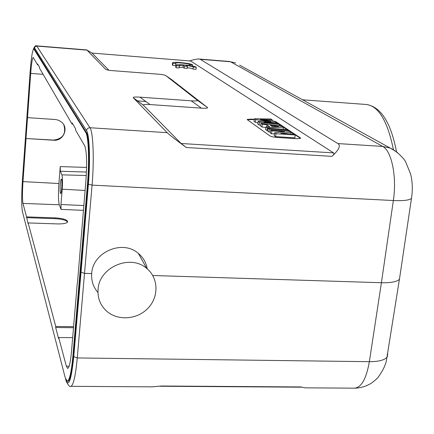 <?xml version="1.0" encoding="UTF-8"?>
<svg xmlns="http://www.w3.org/2000/svg" width="434" height="434" viewBox="0 0 434 434"><rect width="100%" height="100%" fill="white"/><g stroke="black" fill="none" stroke-linecap="round" stroke-linejoin="round"><path stroke-width="0.65" d="M175.737 64.97L176.893 64.85M172.493 63.033L172.32 64.764L172.678 65.317L175.678 65.556L175.878 63.532L175.531 63.104C176.264 62.203 189.387 63.624 189.598 64.628L189.501 65.545M272.14 120.685L275.883 121.704L300.404 137.903L300.578 138.413L296.639 138.712L277.19 137.459C273.702 137.171 271.299 136.661 269.975 135.94L247.396 119.768L247.293 119.377L251.188 119.122L254.324 119.339M171.397 79.444L207.506 107.545C207.935 108.25 205.906 108.451 201.419 108.153L150.007 104.556C145.2 104.231 143.008 104.464 143.432 105.245L181.124 143.497L333.572 152.893L190.651 61.01L91.97 53.073L108.885 70.232M184.179 68.133L187.184 68.371L187.39 66.326L186.153 65.491C190.233 65.968 192.604 66.483 193.26 67.042L193.043 69.087L196.065 69.326L196.282 67.281C195.419 65.789 176.996 63.836 175.938 65.133L176.302 65.702L176.096 67.753L179.139 67.997L179.351 65.941L178.987 65.496L183.164 65.252L184.385 66.087L184.179 68.133L182.953 67.292L179.204 67.384M175.906 65.431L175.732 67.178L176.096 67.753M187.255 67.677C190.64 68.143 192.571 68.61 193.043 69.087M38.159 64.878L37.574 64.829L37.633 63.982L39.521 67.199L39.456 68.062L72.039 124.048L72.131 122.909L75.657 128.931L75.559 130.097L84.733 145.851C86.74 151.282 87.125 162.994 85.883 180.989L77.398 283.717M72.831 124.102L72.039 124.048M37.574 64.829L33.206 57.478C32.295 58.243 31.454 63.543 30.689 73.389L27.537 117.647L55.753 119.54L58.628 120.272L61.547 122.068C69.115 128.041 63.337 141.294 53.664 140.236L26.051 138.517L53.588 140.079C62.941 138.782 66.342 133.71 63.809 124.856M72.673 337.647L58.699 337.522L66.342 366.204L67.666 368.433C69.234 367.886 70.53 361.994 71.567 350.759L77.219 283.711M60.272 184.564C59.946 189.799 60.066 192.804 60.63 193.58C61.693 194.003 62.474 178.727 61.373 179.041C60.939 179.264 60.576 181.108 60.272 184.564M86.588 167.416L60.245 166.591L60.331 171.246L61.905 174.848C62.577 177.213 62.675 181.992 62.192 189.181L60.972 204.528L61.064 209.378L83.404 210.354M60.245 166.591L58.91 183.522C58.205 193.96 58.335 201.05 59.301 204.788L61.064 209.378M26.051 138.517L22.98 181.613C22.302 192.322 22.297 199.586 22.964 203.41L26.55 216.875L55.46 217.89C63.608 218.476 67.661 219.854 67.612 222.013C66.451 223.374 63.114 224.009 57.608 223.922L28.161 222.924L28.101 223.732L26.55 216.875M67.601 222.034C66.185 220.201 62.116 219.083 55.395 218.682L26.496 217.667M73.514 327.708L55.666 327.507L55.753 326.466L73.601 326.666M58.699 337.522L58.612 338.591L55.666 327.507M28.161 222.924L55.753 326.466M25.997 138.359L27.537 117.647M284.574 131.724L271.868 130.889L270.675 130.059L289.57 131.307L290.905 132.186L280.782 133.287L293.856 134.144L295.147 134.996L275.97 133.743L274.63 132.809L284.574 131.724M271.868 130.889L271.456 133.721L270.208 132.842L270.675 130.059M274.451 133.916L271.456 133.721M274.63 132.809L274.169 135.636L275.552 136.612L275.97 133.743M295.147 134.996L294.914 137.86L275.552 136.612M290.905 132.186L290.753 133.938M288.16 130.368L269.335 129.126L268.066 128.242L286.825 129.484L288.16 130.368L288.095 131.209M269.335 129.126L268.928 131.936L267.604 131.003L268.066 128.242M270.344 132.028L268.928 131.936M272.286 126.603L278.617 126.451L270.425 125.334L272.286 126.603M281.964 126.267L283.364 127.195L267.339 127.732L265.977 126.782L269.698 126.679L267.084 124.878L262.31 124.233L261.024 123.337L281.964 126.267M283.364 127.195L283.196 129.245M261.024 123.337L260.563 126.034L261.903 126.978L265.858 127.52M262.31 124.233L261.903 126.978M267.084 124.878L266.807 126.761M265.977 126.782L265.527 129.538L266.948 130.542L267.686 130.515M267.339 127.732L266.948 130.542M270.865 121.428L255.702 119.627L254.422 118.737L270.968 118.987L272.21 119.806L260.422 119.578L274.369 121.238L275.867 122.231L263.905 122.106L278.042 123.668L279.317 124.515L259.445 122.236L258.159 121.341L270.865 121.428M255.702 119.627L255.311 122.323L257.953 122.638M258.159 121.341L257.725 124.032L259.044 124.959L260.715 125.155M259.445 122.236L259.044 124.959M279.317 124.515L279.214 125.882M275.867 122.231L275.774 123.419M272.21 119.806L272.118 120.967M254.422 118.737L253.993 121.395L255.311 122.323M247.293 119.377L247.261 119.648L254.281 119.605M274.836 121.547L300.594 138.397M272.118 120.95L272.498 121.015M113.247 70.709C108.804 70.357 106.227 69.858 105.522 69.218L86.979 50.138L36.738 46.069L89.957 127.737L167.188 132.668L133.309 97.786C132.934 97.037 135.142 96.825 139.932 97.156L191.226 100.824C195.701 101.127 197.747 100.948 197.356 100.27L165.853 75.657C164.925 74.995 162.294 74.491 157.943 74.149L113.247 70.709M181.124 143.497L186.284 147.511C175.542 139.623 169.179 134.681 167.188 132.668M333.572 152.893C334.392 153.457 333.854 154.612 331.972 156.365C339.003 149.822 340.972 145.558 337.874 143.567L200.275 59.317L199.195 59.029C197.389 58.905 194.199 59.518 189.615 60.874M91.97 53.073L190.651 61.01M92.062 53.024L86.979 50.138M98.062 289.473C99.033 267.214 130.368 253.771 146.687 268.396C158.692 278.015 159.056 297.149 147.685 308.541C136.504 320.108 116.48 321.008 105.641 310.223C100.032 304.522 97.509 297.605 98.062 289.473M411.736 196.602L411.454 198.474C409.197 200.269 403.164 200.958 393.35 200.535L92.073 185.123L88.395 184.195L81.033 272.254L84.63 273.366L91.693 273.588C92.572 252.111 122.616 239.237 138.343 253.402C143.209 257.481 146.166 262.63 147.218 268.841M81.033 272.254L73.758 356.656L77.268 357.947C75.532 376.088 73.379 385.549 70.796 386.32L152.084 386.846L161.367 386.01L300.881 386.949L305.021 387.844L354.621 388.164C361.441 387.47 366.356 378.638 369.356 361.679C378.871 361.668 384.844 360.074 387.264 356.889L387.763 353.699M152.763 275.514L381.421 282.729C391.077 282.925 397.077 281.764 399.432 279.252M399.448 279.23L399.828 276.675M97.965 292.478C93.267 287.124 91.178 280.825 91.693 273.588M67.237 381.307L67.85 381.312C70.113 380.613 72.017 372.144 73.547 355.913L88.151 183.745C90.12 161.047 89.182 136.341 86.371 132.533L34.454 49.15L33.781 48.906L85.737 132.495C88.536 136.298 89.469 161.009 87.5 183.712L72.917 355.902C71.388 372.139 69.494 380.607 67.237 381.307L65.263 377.873L22.416 211.591C21.467 205.971 21.472 195.441 22.438 180.001L30.114 72.006C31.226 57.76 32.452 50.056 33.781 48.906M80.811 271.646L80.171 271.624M307.69 102.614L303.019 100.042M183.164 65.252L182.953 67.292M184.385 66.087L187.39 66.326M193.26 67.042L196.282 67.281M176.302 65.702L179.351 65.941M189.598 64.628L192.577 64.861C191.763 63.413 173.546 61.487 172.52 62.746L172.878 63.293L175.878 63.532M172.878 63.293L172.678 65.317M192.577 64.861L192.452 66.055M43.107 74.333L30.689 73.389M66.342 366.204L69.131 366.209M60.331 171.246L86.442 172.038M61.905 174.848L86.268 175.52M85.08 190.466L62.192 189.181M83.811 205.548L60.972 204.528M59.301 204.788L22.964 203.41M22.98 181.613L58.91 183.522M55.395 218.682L55.46 217.89M137.285 100.769L146.025 101.632M300.366 138.186L300.404 137.903M106.01 69.527L105.522 69.218M165.853 75.657L171.555 79.547M207.273 107.317L197.139 100.053M191.226 100.824L201.419 108.153M150.007 104.556L139.932 97.156M133.417 97.921L143.546 105.386M331.972 156.365L186.284 147.511M86.881 49.932L36.445 45.841L36.738 46.069L35.078 46.704L34.541 47.93L86.529 130.661C86.881 128.779 88.021 127.802 89.957 127.737C93.191 131.871 94.314 159.603 92.073 185.123L77.268 357.947L369.356 361.679L381.421 282.729L393.35 200.535C397.023 176.817 391.609 150.685 382.674 146.432L390.274 148.097L397.522 152.497M70.796 386.32C69.901 387.209 68.377 385.538 66.228 381.302L65.55 378.86M22.731 212.801L22.991 213.81M73.758 356.656C71.295 380.238 68.621 387.877 65.729 379.566M86.529 130.661C89.469 134.589 90.462 160.439 88.395 184.195M337.874 143.567L382.674 146.432L230.535 61.769L200.275 59.317M230.535 61.769L235.716 62.973L230.535 61.769M239.628 65.127L390.274 148.097C397.837 151.499 405.15 160.249 405.584 161.725L410.667 174.153C412.517 182.101 412.783 190.211 411.454 198.474L399.454 279.187M33.369 49.27L34.541 47.93M72.917 355.902L73.547 355.913M34.454 49.15L34.042 49.118M85.737 132.495L86.371 132.533M88.151 183.745L87.5 183.712M393.421 149.584C387.529 120.972 378.497 105.939 366.318 104.485C380.824 106.742 390.877 122.453 396.464 151.618M197.356 100.27L207.506 107.545M143.432 105.245L133.309 97.786M159.864 386.238L301.635 387.188M354.621 388.164C360.518 388.012 365.992 386.417 371.048 383.379C374.895 380.613 377.385 378.394 378.513 376.723C382.717 370.826 385.343 365.515 386.39 360.795L399.421 279.295M138.375 253.461L146.687 268.396M229.7 61.503L199.195 59.029M33.543 48.738C34.725 46.226 35.697 45.261 36.445 45.841M302.579 99.798L366.318 104.485"/></g></svg>
